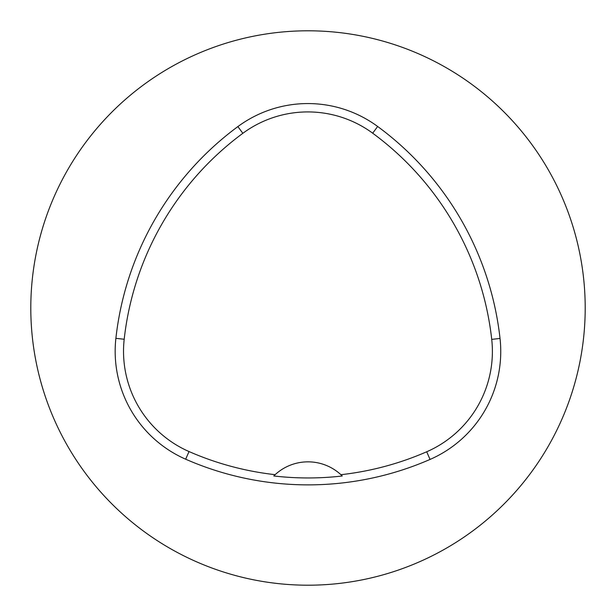 <?xml version="1.0" encoding="UTF-8"?>
<svg xmlns="http://www.w3.org/2000/svg" width="616" height="616" viewBox="0 0 616 616"><rect width="100%" height="100%" fill="white"/><g stroke="black" fill="none" stroke-linecap="round" stroke-linejoin="round"><path stroke-width="0.92" d="M30.8 308A277.2 277.2 0 0 1 446.6 67.937A277.2 277.2 0 0 1 446.6 548.063A277.2 277.2 0 0 1 30.8 308M115.885 338.338A304.92 304.92 0 0 1 237.876 126.588A117.81 117.81 0 0 1 377.647 126.472A304.92 304.92 0 0 1 500.03 338.454A117.81 117.81 0 0 1 430.045 459.436A304.92 304.92 0 0 1 185.67 459.205A117.81 117.81 0 0 1 115.885 338.338L124.193 339.254A296.565 296.565 0 0 1 242.843 133.31A109.456 109.456 0 0 1 372.688 133.202A296.565 296.565 0 0 1 491.722 339.37A109.456 109.456 0 0 1 426.703 451.774A296.565 296.565 0 0 1 340.894 474.697L342.242 475.991A297.998 297.998 0 0 1 273.789 475.968L275.136 474.674A296.565 296.565 0 0 1 189.027 451.551A109.456 109.456 0 0 1 124.193 339.254M275.136 474.674A48.51 48.51 0 0 1 340.894 474.697M242.843 133.31L237.876 126.588M372.688 133.202L377.647 126.472M491.722 339.37L500.03 338.454M426.703 451.774L430.045 459.436M189.027 451.551L185.67 459.205"/></g></svg>
